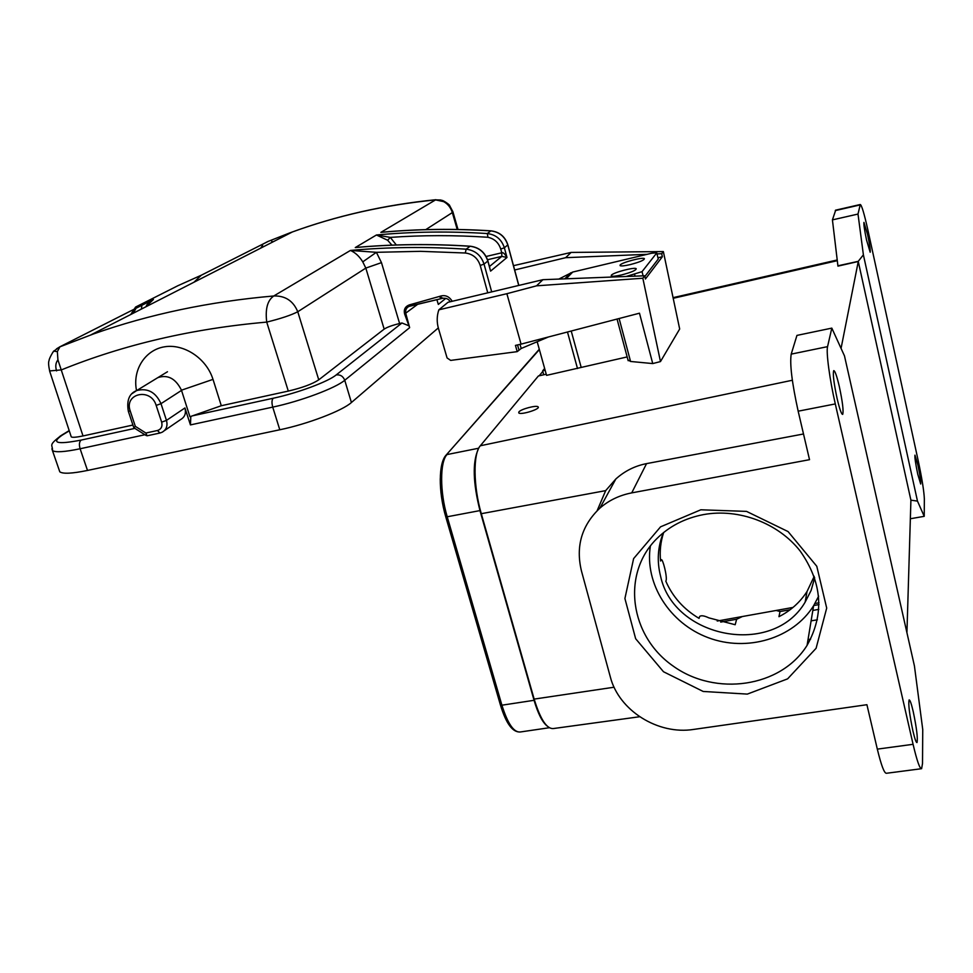 <?xml version="1.0" encoding="UTF-8"?>
<svg xmlns="http://www.w3.org/2000/svg" width="973" height="973" viewBox="0 0 973 973"><rect width="100%" height="100%" fill="white"/><g stroke="black" fill="none" stroke-linecap="round" stroke-linejoin="round"><path stroke-width="1.46" d="M814.206 576.344L807.031 591.511C800.049 602.299 790.696 610.679 778.947 616.687L780.03 611.531L776.186 610.46L742.363 616.529L736.646 619.254L735.174 624.727L708.891 617.879C704.294 615.714 701.229 615.228 699.684 616.42L699.052 618.366C683.739 609.256 672.671 596.863 665.836 581.209L666.079 580.601C667.429 576.697 662.662 558.356 661.336 559.743L660.582 561.02C659.585 551.265 660.606 541.754 663.671 532.486M818.828 609.353L812.82 610.46M917.746 474.167L920.689 484.019C921.03 481.939 920.105 475.615 917.916 465.058L914.961 455.145C914.62 457.188 915.544 463.525 917.746 474.167M866.566 240.112L870.178 252.238C870.555 250.475 869.692 244.6 867.588 234.578L863.963 222.391C863.586 224.118 864.45 230.017 866.566 240.112M544.637 368.463L542.642 370.859L545.16 370.299M542.642 370.859L543.712 374.787M835.698 210.156L832.426 219.886L837.948 266.128L858.271 261.494L841.061 348.383M910.314 518.755L924.228 516.335L924.35 498.942C924.022 491.256 922.003 478.619 918.281 461.044L867.904 230.078C864.206 213.61 861.677 205.084 860.29 204.512L858.004 214.06L832.426 219.886M924.228 516.335L917.478 501.107L910.874 500.158M910.91 500.146L906.933 632.742M912.893 730.832C914.754 738.787 916.128 742.703 916.992 742.557C917.928 738.507 916.688 728.242 913.258 711.75C911.397 703.747 910.023 699.806 909.123 699.903C908.174 703.844 909.427 714.146 912.893 730.832M910.874 500.013L858.235 261.348L837.875 265.811M837.108 398.553C839.626 409.171 841.487 414.449 842.691 414.389C843.7 411.141 842.582 401.885 839.334 386.597C836.829 375.955 834.956 370.628 833.715 370.64C832.693 373.79 833.825 383.094 837.108 398.553M831.818 328.12L844.479 355.887L914.425 665.933L922.745 729.555L922.513 763.525L921.613 768.694C919.826 769.023 916.98 760.886 913.075 744.309L835.296 403.929C829.701 379.762 826.016 352.104 827.561 346.643L831.818 328.12L796.948 335.405L791.207 354.123C789.662 363.914 791.973 382.936 798.164 411.19L809.524 459.682L631.72 492.885C619.485 495.257 608.891 500.329 599.927 508.088L615.885 478.911M599.927 508.088C581.732 525.359 575.566 546.291 581.428 570.871L610.314 676.892C618.743 710.387 657.918 735.15 693.652 729.422L866.919 704.707L877.318 749.125C881.307 765.593 884.372 773.632 886.512 773.267L921.224 768.743M700.84 509.791L746.51 511.384L788.081 531.586L816.785 566.274L826.697 608.089L816.092 648.298L787.607 678.862L747.313 694.102L703.175 691.462L663.501 671.747L635.649 638.726L624.909 598.504L633.618 558.599L660.558 526.831L700.84 509.791M597.154 510.679L605.668 490.635L615.897 478.935C624.763 470.981 634.98 465.885 646.546 463.622L631.72 492.885M803.503 433.982L646.546 463.622M546.254 374.228L538.397 375.967L480.321 445.768C473.012 453.564 473.304 486.451 481.294 513.695L534.153 699.101C540.441 719.594 546.96 729.409 553.698 728.509L639.65 716.736M518.889 411.932C520.81 409.086 536.731 404.902 538.105 406.884C540.866 408.988 520.555 415.325 518.767 412.905L518.889 411.932M858.235 261.348L863.392 254.841L858.004 214.06M917.478 501.107L863.392 254.841M703.71 514.559C684.956 518.135 669.242 526.247 656.556 538.908C621.102 574.374 629.969 636.074 673.024 665.982C715.447 696.692 780.881 687.534 807.079 645.367C824.618 614.012 822.319 582.572 800.171 551.034C778.132 522.939 738.775 508.186 703.71 514.559M818.646 596.194L813.598 605.753C793.056 638.75 746.814 652.226 708.308 637.716C669.692 623.45 644.308 583.618 650.402 545.902M663.355 532.754C657.712 546.765 656.775 561.19 660.545 576.052C673.62 638.397 772.842 657.407 805.145 602.141L811.117 590.429L814.693 577.767M627.159 356.921L546.558 375.359L537.181 341.73M660.472 361.579L652.737 363.574L639.48 313.197L521.066 344.126L506.872 293.7L438.835 309.84L448.03 302.287L542.898 279.689L644.722 275.785L642.837 278.229L660.472 361.579L679.677 329.008L663.355 251.581L661.713 253.71L656.994 253.904M652.737 363.574L630.565 361.469L627.938 359.876M581.1 367.076L571.224 331.015M548.468 336.962L521.187 348.492L517.21 351.642L450.694 360.399L447.081 357.955L438.495 328.582C436.67 322.185 436.792 315.945 438.835 309.84M567.478 332L577.5 368.536M657.991 257.772L662.345 256.75L661.713 253.71M647.167 254.318L565.654 257.687L514.656 269.995M663.355 251.581L571.115 252.421L513.501 265.678M662.345 256.75L645.403 279.008L644.722 275.785M542.898 279.689L536.537 285.831L642.837 278.229M506.872 293.7L536.537 285.831M517.21 351.642L515.447 345.403L521.066 344.126M571.115 252.421L565.654 257.687M656.739 252.919L658.247 259.037L656.69 252.725L651.618 253.248L572.732 272.051L558.806 279.081M626.089 276.502L642.034 271.662L656.69 253.016M611.324 275.237L611.275 275.955C612.467 276.551 615.885 276.223 621.528 274.945C631.319 272.379 636.208 270.287 636.208 268.694C634.651 266.87 613.16 272.525 611.324 275.237M620.142 264.997L620.093 265.653C621.248 266.225 624.605 265.884 630.139 264.62C639.602 262.138 644.345 260.144 644.369 258.636C642.91 256.896 621.869 262.43 620.142 264.997M644.868 276.466L658.247 259.037M53.247 351.898L53.856 351.119L57.334 351.654L59.985 346.692M192.557 415.812L273.231 398.237C297.616 393.056 328.132 381.671 336.208 374.921L401.958 322.987L399.611 323.523L381.477 262.637L365.824 268.086L297.762 311.749C291.122 315.167 280.783 318.621 266.724 322.099C192.326 328.631 123.887 344.551 61.408 369.886L49.599 370.944M56.604 370.908C55.193 366.493 55.631 362.807 57.93 359.852L57.358 351.691M132.912 425.043L83.009 435.953L57.918 359.84M267.916 241.499L266.128 242.399M135.405 308.575L135.588 307.054L177.901 285.709L201.265 275.237L268.451 241.28M452.749 211.627L452.336 212.588C450.73 207.529 447.823 203.868 443.615 201.618L440.915 200.024M181.464 390.197L189.93 416.736L221.297 405.729L213.014 379.373L181.464 390.197C175.675 378.533 167.806 374.35 157.881 377.621M399.611 323.523C392.277 325.286 387.132 327.159 384.165 329.117L318.755 379.823C312.528 383.982 302.372 387.741 288.3 391.085L221.297 405.729M288.3 391.085L266.724 322.099C265.13 309 267.49 300.292 273.79 295.974C209.511 301.594 149.477 314.23 93.7 333.873L60.022 346.729L148.553 301.922M318.755 379.823L297.762 311.749C293.274 300.888 285.271 295.622 273.778 295.974L350.438 250.438L376.393 252.311L362.759 261.871C359.451 256.41 355.352 252.603 350.438 250.438C388.142 247.02 426.721 246.595 466.152 249.185L470.081 246.266C478.984 247.397 484.895 252.323 487.826 261.056L487.899 260.861C484.992 252.226 479.105 247.337 470.239 246.218L470.081 246.266C430.966 243.724 392.691 244.162 355.279 247.568L376.442 234.992L390.295 237.388L387.655 240.27L376.442 234.992C412.601 231.635 449.55 231.148 487.291 233.544L490.866 230.893C499.38 231.951 505.036 236.658 507.809 245.014L518.731 285.442M443.615 201.618L435.576 199.891M435.88 199.72L435.819 199.72C384.153 204.926 335.381 216.018 289.528 232.997L292.508 231.915C337.363 215.629 385.053 204.95 435.563 199.891L380.857 232.377L388.896 231.635M440.988 200.037L435.563 199.842M271.686 241.292L273.072 241.839M262.637 245.318L260.667 248.176M56.507 348.857L59.998 346.741M145.768 306.848L153.43 299.453L135.588 307.054L130.735 314.522M141.523 305.486L141.79 304.233M135.15 308.709L135.551 307.079L153.016 299.623C148.808 302.214 146.509 304.561 146.108 306.677M83.009 435.953C75.918 437.388 72.002 437.668 71.224 436.792L70.993 436.074M491.146 230.905L490.866 230.893C453.43 228.533 416.76 229.032 380.857 232.377L387.303 231.805M487.923 260.959L489.784 267.757M491.681 291.888L484.043 264.097L487.826 261.056L490.587 271.126L506.994 257.48L501.837 256.373L487.546 259.73M486.111 256.483L501.752 252.798L500.73 249.039L504.367 247.774L506.994 257.48C504.768 253.71 503.017 252.153 501.752 252.798L501.837 256.373L489.443 266.517M500.73 249.039C498.638 242.63 494.381 238.713 487.959 237.29L487.291 233.544C495.865 234.615 501.557 239.358 504.367 247.774L507.87 244.843C505.109 236.561 499.49 231.902 491.012 230.844C454.464 228.546 418.633 228.959 383.532 232.097L384.517 232.012M450.085 301.8C449.052 299.246 446.643 298.054 442.861 298.237L439.504 296.449M442.496 298.297L441.024 298.699L439.48 296.424L409.244 304.926C405.121 306.58 403.576 309.596 404.61 313.975L409.645 327.658L344.746 380.261L351.411 402.518C342.484 410.679 307.699 424.021 279.786 429.774L87.509 470.446C72.16 473.583 62.929 474.046 59.803 471.832L59.171 470.02M440.854 298.699L410.022 306.033L409.244 304.926M409.949 306.033L408.842 306.446C406.167 308.015 405.169 310.375 405.814 313.537L409.645 327.658M359.11 247.191L355.279 247.568L359.171 247.227M438.3 327.925L351.411 402.518M438.069 303.612L436.889 299.684M401.958 322.987L408.538 325.639M164.34 430.686L180.516 419.606C184.821 417.186 186.293 413.306 184.943 407.955L190.44 424.909L190.817 416.432M147.045 435.795L145.877 433.021L157.456 430.516L159.937 433.021L161.992 432.304C166.383 429.835 167.879 425.87 166.468 420.397L160.995 403.673L181.525 390.392M134.201 427.439L135.32 426.356L145.877 433.021M154.257 379.811L157.796 377.658M136.536 390.611C132.231 369.667 145.451 349.745 164.559 346.802C183.69 343.542 206.41 358.088 212.99 379.373M539.2 375.785L542.8 371.443M547.045 725.967C542.265 722.039 537.947 713.477 534.068 700.305L479.969 510.594C473 482.839 472.392 462.479 478.144 449.514M736.646 619.254L720.713 622.088M808.028 639.614L810.606 639.152M811.117 620.847L817.393 619.801M819.023 604.586L813.732 605.522M790.137 609.73L780.03 611.531M837.267 260.679L673.207 298.297M860.108 204.914L835.272 210.606M835.296 403.929L798.164 411.19M791.207 354.123L827.561 346.643M877.318 749.125L913.075 744.309M480.321 445.768L792.35 380.248M605.668 490.635L481.294 513.695M534.153 699.101L614.097 687.218M630.565 361.469L619.12 318.512M517.539 344.916L518.913 349.806M521.187 348.492L520.032 344.357M642.034 271.662L643.117 275.846M635.065 276.15L634.627 274.495M564.778 278.85L570.689 272.817M572.732 272.051L566.152 278.789M141.815 306.313L141.292 309.134M135.624 309.122L133.094 313.318M267.891 241.511L289.54 232.997M193.955 282.243L201.265 275.237M470.373 246.291L470.239 246.218C431.647 243.7 393.858 244.089 356.896 247.385L357.517 247.324M396.315 244.977L390.295 237.388C422.27 235.125 454.829 235.077 487.959 237.266M391.912 245.135L387.655 240.27M487.753 292.824L480.224 265.447L484.043 264.097C481.088 255.291 475.116 250.316 466.152 249.185L465.289 253.004L420.494 251.326L376.393 252.311L381.477 262.637M480.224 265.447C477.743 258.1 472.769 253.953 465.289 253.004M439.48 296.424C444.819 294.527 449.064 296.145 452.214 301.289M417.843 304.184L404.61 313.975M457.213 229.47L452.336 212.588L425.76 229.64M384.165 329.117L365.824 268.086L362.759 261.871M273.231 398.237C271.759 399.854 271.601 402.81 272.732 407.115L279.786 429.774M190.44 424.909L272.732 407.115C300.693 401.217 335.673 388.069 344.746 380.261C343.116 376.247 340.27 374.459 336.208 374.921M51.897 448.748L52.445 450.572C55.51 452.579 64.729 451.971 80.102 448.76L87.509 470.446M445.841 298.322L438.312 304.427M184.943 407.955L166.468 420.397L161.664 422.148L156.167 405.413L160.995 403.673C155.716 392.131 147.604 387.765 136.646 390.574L132.073 393.615M69.265 430.832L62.284 435.089C50.718 443.056 57.006 444.722 81.136 440.088C79.287 441.73 78.935 444.625 80.102 448.76L144.941 434.736M81.136 440.088L134.882 428.375M62.284 435.089L60.107 436.147M157.456 430.516C161.25 429.239 162.661 426.454 161.664 422.148M156.167 405.413C150.851 387.266 123.656 393.408 130.273 411.141L135.32 426.356M130.273 411.141L128.29 411.178M549.295 727.731L520.591 731.939C514.024 732.888 507.797 723.973 501.91 705.194L534.068 700.305M440.258 478.704C440.185 490.915 441.997 503.54 445.695 516.578L500.365 704.78L501.91 705.194L447.215 516.772L479.969 510.594M520.591 731.939C512.82 732.778 506.094 723.778 500.426 704.963L445.731 516.712L447.215 516.772C439.784 491.924 439.845 461.847 447.021 454.561L478.74 448.212M445.719 455.546L539.37 349.562M717.223 621.042L742.302 616.541M776.186 610.46L793.007 607.432M814.948 603.503L819.011 602.774M661.336 559.743L660.472 559.889M673.073 297.653L837.181 259.986M860.29 204.512L835.515 210.192M813.598 605.753L807.079 645.367M807.031 591.511L805.145 602.141M617.052 319.047L628.169 360.715M59.791 346.826L53.88 351.107C54.366 349.489 48.942 358.405 49.051 360.655C48.273 362.041 48.504 365.629 49.745 371.418L71.224 436.792M441.949 200.341C443.664 200.487 450.256 205.242 449.575 205.485L452.883 211.725M93.724 333.861L59.754 346.887M408.842 306.446L442.63 298.297M507.882 244.928L518.828 285.417M292.508 231.902L90.963 334.834M452.931 211.907L458.003 229.482M69.192 430.601L61.335 435.393C47.336 445.987 52.992 444.515 52.445 450.572L59.803 471.832M438.154 303.844L436.913 299.684M159.937 433.021L161.992 432.304M147.154 435.782L159.742 433.07M134.019 427.84L146.205 435.539M167.478 371.747L136.646 390.574C129.263 393.457 126.49 400.365 128.339 411.299L133.678 427.354M445.731 516.712C438.507 492.156 438.264 462.807 446.339 454.853L539.285 349.258"/></g></svg>
